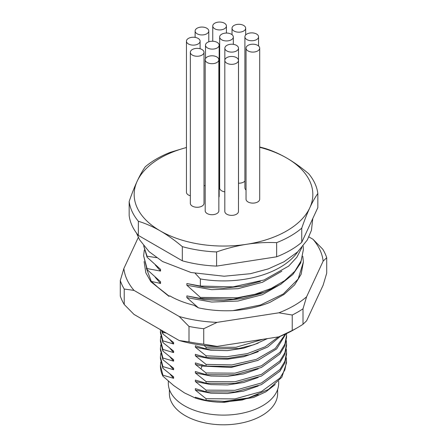<?xml version="1.0" encoding="UTF-8"?>
<svg xmlns="http://www.w3.org/2000/svg" width="447" height="447" viewBox="0 0 447 447"><rect width="100%" height="100%" fill="white"/><g stroke="black" fill="none" stroke-linecap="round" stroke-linejoin="round"><path stroke-width="0.67" d="M186.444 147.471L170.352 152.304A94.585 54.607 180 0 0 145.258 166.787C142.548 170.637 139.866 175.414 137.212 181.124C134.558 186.852 131.876 193.629 129.166 201.463L129.166 215.622A94.585 54.607 0 0 0 138.352 235.413L182.315 260.797A94.585 54.607 0 0 0 216.594 266.099L216.594 251.94C226.707 248.381 236.72 245.833 246.621 244.291A89.333 51.573 0 0 0 286.667 230.943A89.333 51.573 0 0 0 309.788 207.821C312.442 202.117 315.124 197.334 317.834 193.484A94.585 54.607 0 0 0 308.648 173.699C301.244 167.429 293.914 162.2 286.667 158.003C279.42 153.829 272.089 150.6 264.685 148.315A94.585 54.607 0 0 0 259.701 147.024M301.742 228.16A94.585 54.607 180 0 1 290.382 236.089A94.585 54.607 180 0 1 276.648 242.648L276.648 256.807A94.585 54.607 0 0 0 301.742 242.319L301.742 228.16C304.452 220.326 307.134 213.549 309.788 207.821A89.333 51.573 0 0 0 286.667 158.003A89.333 51.573 0 0 0 259.701 147.32M138.307 237.407L123.864 268.53A99.843 57.641 0 0 0 134.016 290.399L179.219 316.498A99.843 57.641 0 0 0 217.108 322.36L278.855 312.811A99.843 57.641 0 0 0 294.098 305.597A99.843 57.641 0 0 0 306.592 296.797L303.005 308.81A105.095 60.675 180 0 1 297.814 312.034A105.095 60.675 180 0 1 292.232 315.029L292.232 330.473A105.095 60.675 0 0 0 297.814 327.478A105.095 60.675 0 0 0 303.005 324.254L306.592 320.823L323.136 285.169L326.718 273.162L326.718 257.712A105.095 60.675 180 0 0 322.773 249.214L312.984 239.268A99.843 57.641 0 0 1 323.136 261.143L306.592 296.797M297.814 327.478L294.098 329.623A99.843 57.641 180 0 1 278.855 336.837L217.108 346.386A99.843 57.641 0 0 1 179.219 340.525L134.016 314.431L124.227 304.485A105.095 60.675 180 0 1 120.282 295.987L120.282 280.537A105.095 60.675 180 0 0 124.227 289.041L124.227 304.485M297.758 251.79A79.873 46.114 180 0 1 200.368 278.939L200.368 286.046L186.868 283.538L186.868 285.253L200.368 297.411L200.368 298.412L186.868 295.903L186.868 297.618L198.412 307.838L193.903 305.24A75.984 43.867 180 0 1 169.771 295.858L168.955 296.327L150.879 281.722L145.828 272.799L144.102 261.579M146.387 268.284L151.315 281.431L157.808 287.214L169.201 296.182M308.927 236.927L312.984 239.268M198.412 307.838C209.436 310.229 220.84 311.162 232.63 310.648L233.055 310.615A79.873 46.114 180 0 0 270.033 302.317M203.731 344.168L203.731 328.718A105.095 60.675 180 0 1 189.008 326.444L189.008 341.888A105.095 60.675 180 0 0 203.731 344.168L217.108 346.386M123.864 268.53L120.282 280.537M303.005 308.81L303.005 324.254M323.136 261.143L326.718 257.712M278.855 336.837L292.232 330.473M278.855 312.811L292.232 315.029M203.731 328.718L217.108 322.36M124.227 289.041L134.016 290.399M179.219 316.498L189.008 326.444M179.219 340.525L189.008 341.888M151.315 281.431L160.551 283.443L155.226 277.28M160.551 283.443L160.551 281.727L147.052 269.563L147.052 268.563L160.551 271.078L160.551 269.357L147.052 257.198L147.052 256.198L156.495 257.662M200.368 278.939L195.289 273.447M270.027 302.312L284.024 294.461L294.567 284.946L301.138 274.262L303.373 261.97L298.171 279.045L283.258 293.992L260.573 304.955L233.055 310.615M302.809 256.304L303.368 261.97M281.794 283.61L262.462 294.662L238.005 301.043L211.671 302.049L186.868 297.618M278.677 381.185L278.677 383.252A55.177 31.854 180 0 1 244.615 412.687A55.177 31.854 180 0 1 184.482 405.781A55.177 31.854 180 0 1 168.323 383.252L168.323 381.101M160.752 362.042L160.445 366.093A63.055 36.408 0 0 0 162.898 376.156L173.615 385.487L184.482 392.907L195.356 398.042L195.356 397.249L206.073 400.389L224.517 401.4L248.331 397.931L268.44 389.471L281.85 377.201L286.549 362.875L286.292 357.74M275.196 384.554L265.825 391.851L253.633 397.461L224.422 402.306L222.014 402.294C212.532 402.127 203.642 400.713 195.356 398.042M258.282 394.584L242.296 399.987L222.014 402.294M285.398 334.093L275.302 348.464L256.422 359.321L231.965 364.914L206.073 364.394L206.073 366.065L195.356 362.925L195.356 364.383L206.073 372.977L206.073 374.647L195.356 371.507L195.356 372.966L206.073 381.554L206.073 383.23L195.356 380.084L195.356 381.542L206.073 390.136L206.073 391.807L195.356 388.666L195.356 390.125L206.073 398.718L234.954 398.897L261.428 391.55L279.923 378.084L284.879 369.87L286.555 361.204M170.095 339.888L173.615 343.989L162.898 340.849L160.445 331.171L160.445 332.842L162.898 342.519L173.615 351.113L173.615 352.571L162.898 349.431L160.445 339.748L160.445 341.424L162.898 351.102L173.615 359.695L173.615 361.154L162.898 358.008L160.445 348.33L160.445 350.001L162.898 359.684L173.615 368.278L173.615 369.736L162.898 366.59L160.445 356.913L160.445 358.583L162.898 368.267L173.615 376.855L173.615 378.313L170.1 374.217M206.073 391.807L234.954 391.991L261.428 384.643L279.928 371.178L284.879 362.958L286.555 354.292L286.555 352.622L284.879 361.282L279.928 369.501L261.428 382.967L234.954 390.315L206.073 390.136M206.073 383.23L234.954 383.409L261.428 376.061L279.928 362.595L284.879 354.376L286.555 345.715L286.555 344.039L284.879 352.705L279.928 360.925L261.428 374.385L234.954 381.738L206.073 381.554M206.073 374.647L234.954 374.826L261.428 367.479L279.928 354.013L284.879 345.794L286.555 337.133L286.555 335.457L284.879 344.123L279.928 352.342L261.428 365.808L234.954 373.156L206.073 372.977M258.237 360.282L231.121 367.473L202.005 366.059L195.356 364.383M258.221 386.029L243.682 391.08L227.439 393.522L210.867 393.181L195.356 390.125M173.615 369.736L170.1 365.635M258.221 377.452L243.682 382.498L227.439 384.94L210.867 384.599L195.356 381.542M173.615 361.154L170.095 357.052M173.615 352.571L170.1 348.476M258.232 368.864L243.688 373.916L227.445 376.357L210.872 376.016L195.356 372.966M160.445 365.495L162.898 375.173L173.615 378.313M160.445 356.913L160.752 353.46M286.292 349.168L286.555 352.622M160.445 348.33L160.752 344.877M286.292 340.586L286.555 344.039M160.445 339.748L160.752 336.295M286.482 333.591L286.555 335.457M160.445 331.171L160.495 329.718M162.144 330.668L162.898 332.266L166.429 333.144M258.232 351.7L243.693 356.751L227.445 359.192L210.872 358.857L195.356 355.801L206.073 364.394M278.403 336.904L265.194 346.766L247.375 353.605L226.908 356.723L206.073 355.812L206.073 357.483L195.356 354.342L195.356 355.801M258.226 343.123L243.682 348.174L227.439 350.616L210.867 350.275L195.356 347.218L206.073 355.812M263.076 339.273L235.982 347.274L206.073 347.23L206.073 348.906L195.356 345.76L195.356 347.218M203.927 345.386L206.073 347.23M173.615 343.989L173.615 342.531L162.898 333.943L162.898 332.266M162.898 340.849L162.898 342.519M162.898 349.431L162.898 351.102M162.898 358.008L162.898 359.684M162.898 366.59L162.898 368.267M162.898 376.156L162.898 375.173M206.073 398.718L206.073 400.389M301.742 242.319L317.834 207.643L317.834 193.484M216.594 266.099L276.648 256.807M138.352 235.413L138.352 221.254C145.756 223.539 153.086 226.769 160.333 230.943A89.333 51.573 0 0 0 246.621 244.291C256.522 242.766 266.529 242.218 276.648 242.648M182.315 260.797L182.315 246.632A94.585 54.607 0 0 0 216.594 251.94M186.444 147.544A89.333 51.573 0 0 0 137.212 181.124A89.333 51.573 0 0 0 160.333 230.943C167.58 235.139 174.911 240.369 182.315 246.632M129.166 201.463A94.585 54.607 0 0 0 138.352 221.254M219.164 180.957A6.834 3.945 0 0 0 219.661 180.962M190.344 52.31L190.344 203.335A6.834 3.945 0 0 0 194.557 206.978A6.834 3.945 0 0 0 202.005 206.123A6.834 3.945 0 0 0 204.005 203.335L204.005 52.31A6.834 3.945 0 0 0 199.787 48.667A6.834 3.945 0 0 0 192.344 49.522A6.834 3.945 0 0 0 190.344 52.31A6.834 3.945 0 0 0 194.557 55.953A6.834 3.945 0 0 0 202.005 55.098A6.834 3.945 0 0 0 204.005 52.31M238.508 183.209A6.834 3.945 0 0 0 243.682 182.058A6.834 3.945 0 0 0 244.9 181.102M186.444 41.185A6.834 3.945 0 0 0 190.662 44.829A6.834 3.945 0 0 0 198.105 43.974A6.834 3.945 0 0 0 200.105 41.185A6.834 3.945 0 0 0 195.887 37.542A6.834 3.945 0 0 0 188.444 38.397A6.834 3.945 0 0 0 186.444 41.185L186.444 192.21A6.834 3.945 0 0 0 190.344 195.775M219.661 36.995A6.834 3.945 0 0 0 223.88 40.643A6.834 3.945 0 0 0 231.322 39.789A6.834 3.945 0 0 0 233.323 36.995A6.834 3.945 0 0 0 229.104 33.352A6.834 3.945 0 0 0 221.662 34.207A6.834 3.945 0 0 0 219.661 36.995L219.661 188.025A6.834 3.945 0 0 0 224.813 191.847M238.475 199.558A6.834 3.945 0 0 0 238.508 199.189L238.508 48.164A6.834 3.945 0 0 0 234.289 44.521A6.834 3.945 0 0 0 226.847 45.376A6.834 3.945 0 0 0 224.841 48.164A6.834 3.945 0 0 0 229.06 51.807A6.834 3.945 0 0 0 236.508 50.952A6.834 3.945 0 0 0 238.508 48.164M205.19 59.747L205.19 210.772A6.834 3.945 0 0 0 209.408 214.415A6.834 3.945 0 0 0 216.851 213.56A6.834 3.945 0 0 0 218.851 210.772L218.851 59.747A6.834 3.945 0 0 0 214.633 56.099A6.834 3.945 0 0 0 207.19 56.953A6.834 3.945 0 0 0 205.19 59.747A6.834 3.945 0 0 0 209.408 63.39A6.834 3.945 0 0 0 216.851 62.535A6.834 3.945 0 0 0 218.851 59.747M224.813 60.401L224.813 211.425A6.834 3.945 0 0 0 229.032 215.068A6.834 3.945 0 0 0 236.474 214.214A6.834 3.945 0 0 0 238.475 211.425L238.475 60.401A6.834 3.945 0 0 0 234.262 56.758A6.834 3.945 0 0 0 226.813 57.613A6.834 3.945 0 0 0 224.813 60.401A6.834 3.945 0 0 0 229.032 64.044A6.834 3.945 0 0 0 236.474 63.189A6.834 3.945 0 0 0 238.475 60.401M204.005 185.79A6.834 3.945 0 0 0 205.19 185.499M244.9 36.816A6.834 3.945 0 0 0 249.119 40.459A6.834 3.945 0 0 0 256.561 39.604A6.834 3.945 0 0 0 258.567 36.816A6.834 3.945 0 0 0 254.349 33.173A6.834 3.945 0 0 0 246.9 34.028A6.834 3.945 0 0 0 244.9 36.816L244.9 187.846A6.834 3.945 0 0 0 246.04 190.02M246.04 48.147L246.04 199.172A6.834 3.945 0 0 0 250.253 202.815A6.834 3.945 0 0 0 257.701 201.96A6.834 3.945 0 0 0 259.701 199.172L259.701 48.147A6.834 3.945 0 0 0 255.483 44.504A6.834 3.945 0 0 0 248.04 45.359A6.834 3.945 0 0 0 246.04 48.147A6.834 3.945 0 0 0 250.253 51.791A6.834 3.945 0 0 0 257.701 50.936A6.834 3.945 0 0 0 259.701 48.147M218.851 197.378A6.834 3.945 0 0 0 219.164 196.199L219.164 45.169A6.834 3.945 0 0 0 214.946 41.526A6.834 3.945 0 0 0 207.503 42.381A6.834 3.945 0 0 0 205.503 45.169A6.834 3.945 0 0 0 209.721 48.818A6.834 3.945 0 0 0 217.164 47.963A6.834 3.945 0 0 0 219.164 45.169M303.15 246.006L303.373 249.605L301.211 260.713L294.852 271.251L284.627 280.66L271.106 288.466L255.002 294.271L237.201 297.786L200.368 297.411M200.368 298.412L233.088 299.239L264.188 292.327L280.437 284.476L292.886 274.464L300.708 262.931L303.373 249.605M301.87 247.532L296.886 257.204L288.701 266.077L264.149 279.956L233.077 286.868L200.368 286.046M147.052 268.563L143.627 255.79L147.052 269.563M264.188 292.327L260.394 293.729L242.687 298.546L223.651 300.563L204.614 299.635L186.868 295.903M143.666 245.772L147.052 257.198M260.355 281.364L242.665 286.192L223.634 288.186L204.592 287.276L186.868 283.538M160.551 271.078L155.271 264.942M281.828 271.223L262.478 282.275L238.033 288.689L211.671 289.684L186.868 285.253M143.627 255.79L144.292 250.108M147.052 256.198L143.75 245.884M161.361 330.216L162.898 333.943M206.073 366.065L232.77 366.506L257.796 360.461L276.648 348.917L285.935 333.842M206.073 357.483L228.015 358.326L249.409 354.728L267.63 347.062L280.448 336.211M206.073 348.906L238.81 348.515L254.17 344.648L267.423 338.602M277.626 389.443L277.626 393.55A54.126 31.251 180 0 1 244.213 422.421A54.126 31.251 180 0 1 185.226 415.649A54.126 31.251 180 0 1 169.374 393.55L169.374 389.443M224.416 28.781A6.834 3.945 0 0 0 226.417 25.993A6.834 3.945 0 0 0 222.204 22.35A6.834 3.945 0 0 0 214.756 23.205A6.834 3.945 0 0 0 212.755 25.993A6.834 3.945 0 0 0 216.974 29.636A6.834 3.945 0 0 0 224.416 28.781M243.682 31.033A6.834 3.945 0 0 0 245.682 28.245A6.834 3.945 0 0 0 241.469 24.602A6.834 3.945 0 0 0 234.021 25.457A6.834 3.945 0 0 0 232.021 28.245A6.834 3.945 0 0 0 236.239 31.888A6.834 3.945 0 0 0 243.682 31.033M206.777 33.793A6.834 3.945 0 0 0 208.783 30.999A6.834 3.945 0 0 0 204.564 27.356A6.834 3.945 0 0 0 197.116 28.211A6.834 3.945 0 0 0 195.115 30.999A6.834 3.945 0 0 0 199.334 34.648A6.834 3.945 0 0 0 206.777 33.793M224.422 401.4L224.422 402.306M202.005 364.596L202.005 366.059L201.016 368.719M312.794 218.505L311.414 230.373L307.296 240.005L297.59 251.94L284.024 261.763L268.273 268.893L250.421 273.704L224.143 276.229L191.048 272.514L162.512 261.495L149.13 251.683L139.576 239.782L136.402 232.926M226.417 33.056L226.417 25.993M212.755 41.236L212.755 25.993M245.682 34.983L245.682 28.245M232.021 34.682L232.021 28.245M200.105 48.745L200.105 41.185M233.323 44.337L233.323 36.995M224.841 60.032L224.841 48.164M208.783 41.806L208.783 30.999M195.115 37.386L195.115 30.999M258.567 45.968L258.567 36.816M205.503 58.568L205.503 45.169"/></g></svg>
